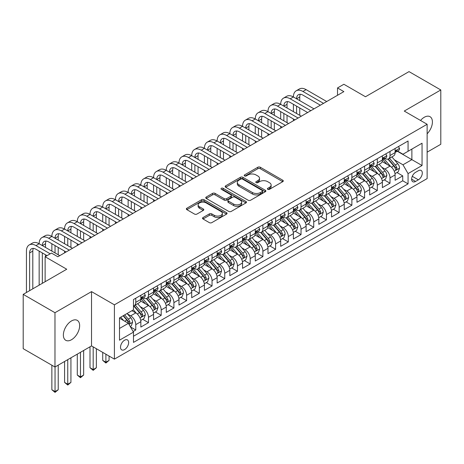 <?xml version="1.0" encoding="UTF-8"?>
<svg xmlns="http://www.w3.org/2000/svg" width="464" height="464" viewBox="0 0 464 464"><rect width="100%" height="100%" fill="white"/><g stroke="black" fill="none" stroke-linecap="round" stroke-linejoin="round"><path stroke-width="0.7" d="M267.757 189.324A1.235 0.713 0 0 0 269.503 189.324L282.762 181.668A1.763 1.021 0 0 0 283.278 180.948A1.763 1.021 0 0 0 282.762 180.229L260.304 167.26A1.763 1.021 0 0 0 257.804 167.26L244.551 174.916A1.235 0.713 0 0 0 244.186 175.421A1.235 0.713 0 0 0 244.551 175.926A1.235 0.713 0 0 0 246.297 175.926L248.014 174.934A5.649 3.26 0 0 1 255.995 174.934L257.868 176.013A5.649 3.26 0 0 1 259.521 178.321A5.649 3.26 0 0 1 257.868 180.624L256.151 181.615A1.235 0.713 0 0 0 255.792 182.12A1.235 0.713 0 0 0 256.151 182.625A1.235 0.713 0 0 0 257.897 182.625L259.614 181.633A5.649 3.26 0 0 1 267.6 181.633L269.474 182.712A5.649 3.26 0 0 1 271.127 185.02A5.649 3.26 0 0 1 269.474 187.323L267.757 188.314A1.235 0.713 0 0 0 267.397 188.819A1.235 0.713 0 0 0 267.757 189.324L267.757 188.314M71.508 339.723A11.507 6.641 120 0 0 79.025 329.585A11.507 6.641 120 0 0 77.262 320.363A11.507 6.641 120 0 0 71.508 320.937A11.507 6.641 120 0 0 63.991 331.076A11.507 6.641 120 0 0 65.755 340.292A11.507 6.641 120 0 0 71.508 339.723M427.135 133.806A11.507 6.641 120 0 0 430.029 116.696A11.507 6.641 120 0 0 424.276 117.264A11.507 6.641 120 0 0 420.541 120.466M124.578 349.595A5.754 3.323 120 0 0 128.337 344.526A5.754 3.323 120 0 0 127.455 339.915A5.754 3.323 120 0 0 124.578 340.199A5.754 3.323 120 0 0 120.82 345.268A5.754 3.323 120 0 0 121.707 349.879A5.754 3.323 120 0 0 124.578 349.595M203.029 217.546A1.763 1.021 0 0 0 202.513 218.266A1.763 1.021 0 0 0 203.029 218.985L209.328 222.627A1.763 1.021 0 0 0 211.828 222.627L226.548 214.124A1.763 1.021 0 0 0 227.064 213.405A1.763 1.021 0 0 0 226.548 212.68L204.09 199.717A1.763 1.021 0 0 0 201.591 199.717L186.87 208.214A1.763 1.021 0 0 0 186.354 208.939A1.763 1.021 0 0 0 186.87 209.658L194.48 214.049A1.763 1.021 0 0 0 196.974 214.049L203.278 210.412A1.763 1.021 0 0 0 203.795 209.693A1.763 1.021 0 0 0 203.278 208.974L199.503 206.793A4.721 2.726 0 0 1 198.122 204.868A4.721 2.726 0 0 1 201.034 202.35A4.721 2.726 0 0 1 206.178 202.936L220.963 211.474A4.721 2.726 0 0 1 222.349 213.405A4.721 2.726 0 0 1 219.431 215.922A4.721 2.726 0 0 1 214.287 215.331L211.828 213.91A1.763 1.021 0 0 0 209.328 213.91L203.029 217.546L203.029 218.985M427.135 152.163L440.8 144.275L440.8 89.964L409.022 71.613L365.481 96.75L343.87 84.274L337.514 87.945L343.87 91.617L57.843 256.749L51.487 253.083L45.13 256.749L45.13 281.706M54.978 312.713L54.978 367.024L91.53 345.924L91.53 291.612L54.978 312.713L23.2 294.367L66.741 269.23L45.13 256.749M91.53 291.612L114.411 304.825L427.135 124.277L427.135 178.588L114.411 359.136L114.411 304.825M440.8 89.964L404.254 111.064L427.135 124.277M248.136 200.222A1.763 1.021 0 0 0 250.63 200.222L265.356 191.719A1.763 1.021 0 0 0 265.872 191A1.763 1.021 0 0 0 265.356 190.281L242.892 177.312A1.763 1.021 0 0 0 240.398 177.312L225.678 185.809A1.763 1.021 0 0 0 225.156 186.534A1.763 1.021 0 0 0 225.678 187.253L248.136 200.222M221.862 189.59A1.235 0.713 0 0 1 223.12 189.764L223.12 188.297L245.955 201.48A1.763 1.021 0 0 1 246.471 202.2A1.763 1.021 0 0 1 245.955 202.919L231.229 211.422A1.763 1.021 0 0 1 228.735 211.422L206.271 198.453L206.271 197.014A1.763 1.021 0 0 0 205.755 197.734A1.763 1.021 0 0 0 206.271 198.453M206.271 197.014L212.576 193.378A1.763 1.021 0 0 1 215.07 193.378L224.176 198.633A1.763 1.021 0 0 0 226.676 198.633L230.852 196.22A1.763 1.021 0 0 0 231.368 195.501A1.763 1.021 0 0 0 230.852 194.781L221.369 189.306A1.235 0.713 0 0 1 221.009 188.802A1.235 0.713 0 0 1 221.769 188.14A1.235 0.713 0 0 1 223.12 188.297M54.978 367.024L23.2 348.679L23.2 294.367M133.127 331.522L135.766 329.997L130.494 326.952M127.49 313.989L130.686 315.833A7.192 4.153 60 0 1 135.766 324.643L140.853 321.703L140.853 327.062L148.48 322.66L142.697 319.319M140.203 306.652L143.393 308.496A7.192 4.153 60 0 1 148.48 317.301L153.567 314.366L153.567 319.725L161.194 315.323L155.411 311.982M152.917 299.315L156.107 301.153A7.192 4.153 60 0 1 161.194 309.964L166.274 307.029L166.274 312.382L173.907 307.98L168.119 304.639M165.631 291.972L168.821 293.816A7.192 4.153 60 0 1 173.907 302.621L178.988 299.686L178.988 305.045L186.615 300.643L180.832 297.302M178.338 284.635L181.534 286.474A7.192 4.153 60 0 1 186.615 295.284L191.702 292.349L191.702 297.708L199.329 293.3L193.546 289.965M191.052 277.292L194.242 279.137A7.192 4.153 60 0 1 199.329 287.947L204.415 285.006L204.415 290.365L212.042 285.963L206.26 282.622M203.766 269.955L206.956 271.8A7.192 4.153 60 0 1 212.042 280.604L217.129 277.669L217.129 283.028L224.756 278.62L218.967 275.285M216.479 262.612L219.669 264.457A7.192 4.153 60 0 1 224.756 273.267L229.837 270.332L229.837 275.686L237.464 271.283L231.681 267.943M229.187 255.275L232.383 257.12A7.192 4.153 60 0 1 237.464 265.924L242.55 262.989L242.55 268.349L250.177 263.946L244.395 260.606M241.901 247.938L245.096 249.777A7.192 4.153 60 0 1 250.177 258.587L255.264 255.652L255.264 261.006L262.891 256.604L257.108 253.263M254.614 240.596L257.804 242.44A7.192 4.153 60 0 1 262.891 251.244L267.977 248.31L267.977 253.669L275.604 249.267L269.822 245.926M267.328 233.259L270.518 235.103A7.192 4.153 60 0 1 275.604 243.907L280.691 240.973L280.691 246.332L288.318 241.924L282.53 238.589M280.041 225.916L283.231 227.76A7.192 4.153 60 0 1 288.318 236.57L293.399 233.63L293.399 238.989L301.026 234.587L295.243 231.246M292.749 218.579L295.945 220.423A7.192 4.153 60 0 1 301.026 229.228L306.112 226.293L306.112 231.652L313.739 227.25L307.957 223.909M305.463 211.242L308.653 213.08A7.192 4.153 60 0 1 313.739 221.891L318.826 218.956L318.826 224.309L326.453 219.907L320.67 216.566M318.176 203.899L321.366 205.743A7.192 4.153 60 0 1 326.453 214.548L331.54 211.613L331.54 216.972L339.167 212.57L333.378 209.229M330.89 196.562L334.08 198.401A7.192 4.153 60 0 1 339.167 207.211L344.247 204.276L344.247 209.635L351.874 205.227L346.092 201.892M343.598 189.219L346.794 191.064A7.192 4.153 60 0 1 351.874 199.874L356.961 196.933L356.961 202.292L364.588 197.89L358.805 194.549M356.311 181.882L359.507 183.727A7.192 4.153 60 0 1 364.588 192.531L369.675 189.596L369.675 194.955L377.302 190.553L371.519 187.212M369.025 174.545L372.215 176.384A7.192 4.153 60 0 1 377.302 185.194L382.388 182.259L382.388 187.613L390.015 183.21L390.015 177.851A7.192 4.153 -120 0 0 384.929 169.047L381.739 167.202M384.233 179.87L390.015 183.21M140.853 321.703A7.192 4.153 -120 0 0 135.766 312.898L131.956 310.694M153.567 314.366A7.192 4.153 -120 0 0 148.48 305.556L140.621 301.02M166.274 307.029A7.192 4.153 -120 0 0 161.194 298.219L153.329 293.683M178.988 299.686A7.192 4.153 -120 0 0 173.907 290.882L166.042 286.34M191.702 292.349A7.192 4.153 -120 0 0 186.615 283.539L178.756 279.003M204.415 285.006A7.192 4.153 -120 0 0 199.329 276.202L191.47 271.66M217.129 277.669A7.192 4.153 -120 0 0 212.042 268.859L204.177 264.323M229.837 270.332A7.192 4.153 -120 0 0 224.756 261.522L216.891 256.981M242.55 262.989A7.192 4.153 -120 0 0 237.464 254.185L229.605 249.644M255.264 255.652A7.192 4.153 -120 0 0 250.177 246.842L242.318 242.307M267.977 248.31A7.192 4.153 -120 0 0 262.891 239.505L255.032 234.964M280.691 240.973A7.192 4.153 -120 0 0 275.604 232.162L267.74 227.627M293.399 233.63A7.192 4.153 -120 0 0 288.318 224.825L280.453 220.284M306.112 226.293A7.192 4.153 -120 0 0 301.026 217.488L293.167 212.947M318.826 218.956A7.192 4.153 -120 0 0 313.739 210.146L305.88 205.61M331.54 211.613A7.192 4.153 -120 0 0 326.453 202.809L318.588 198.267M344.247 204.276A7.192 4.153 -120 0 0 339.167 195.466L331.302 190.93M356.961 196.933A7.192 4.153 -120 0 0 351.874 188.129L344.015 183.587M369.675 189.596A7.192 4.153 -120 0 0 364.588 180.786L356.729 176.25M382.388 182.259A7.192 4.153 -120 0 0 377.302 173.449L369.443 168.908M418.366 170.735L415.564 172.347A5.574 3.219 120 0 0 411.928 177.26A5.574 3.219 120 0 0 412.78 181.726A5.574 3.219 120 0 0 415.564 181.447L418.366 179.835A5.574 3.219 120 0 0 422.002 174.922A5.574 3.219 120 0 0 421.15 170.456A5.574 3.219 120 0 0 418.366 170.735M119.497 328.46L128.395 323.321L133.481 332.125L133.481 342.403L408.065 183.872L408.065 173.594L402.978 164.79L394.452 159.865M133.481 332.125L119.497 340.199L119.497 317.886L133.481 309.813L133.481 299.541L408.065 141.01L408.065 151.281L422.049 143.214L422.049 165.52L408.065 173.594M143.33 297.888L143.393 297.923A7.192 4.153 60 0 0 146.989 298.282L152.076 295.348A7.192 4.153 -120 0 0 153.567 292.053L153.567 287.941M156.043 290.545L156.107 290.586A7.192 4.153 60 0 0 159.703 290.94L164.79 288.005A7.192 4.153 -120 0 0 166.274 284.716L166.274 280.604M168.751 283.208L168.821 283.249A7.192 4.153 60 0 0 172.417 283.603L177.497 280.668A7.192 4.153 -120 0 0 178.988 277.373L178.988 273.267M181.465 275.871L181.534 275.906A7.192 4.153 60 0 0 185.13 276.266L190.211 273.325A7.192 4.153 -120 0 0 191.702 270.036L191.702 265.924M194.178 268.528L194.242 268.569A7.192 4.153 60 0 0 197.838 268.923L202.925 265.988A7.192 4.153 -120 0 0 204.415 262.694L204.415 258.587M206.892 261.191L206.956 261.226A7.192 4.153 60 0 0 210.552 261.586L215.638 258.651A7.192 4.153 -120 0 0 217.129 255.357L217.129 251.244M219.6 253.849L219.669 253.889A7.192 4.153 60 0 0 223.265 254.243L228.352 251.308A7.192 4.153 -120 0 0 229.837 248.02L229.837 243.907M232.313 246.512L232.383 246.552A7.192 4.153 60 0 0 235.979 246.906L241.06 243.971A7.192 4.153 -120 0 0 242.55 240.677L242.55 236.57M245.027 239.175L245.096 239.209A7.192 4.153 60 0 0 248.687 239.569L253.773 236.628A7.192 4.153 -120 0 0 255.264 233.34L255.264 229.228M257.74 231.832L257.804 231.872A7.192 4.153 60 0 0 261.4 232.226L266.487 229.291A7.192 4.153 -120 0 0 267.977 225.997L267.977 221.891M270.454 224.495L270.518 224.53A7.192 4.153 60 0 0 274.114 224.889L279.2 221.954A7.192 4.153 -120 0 0 280.691 218.66L280.691 214.548M283.162 217.152L283.231 217.193A7.192 4.153 60 0 0 286.827 217.546L291.914 214.612A7.192 4.153 -120 0 0 293.399 211.323L293.399 207.211M295.875 209.815L295.945 209.85A7.192 4.153 60 0 0 299.541 210.209L304.622 207.275A7.192 4.153 -120 0 0 306.112 203.98L306.112 199.868M308.589 202.472L308.653 202.513A7.192 4.153 60 0 0 312.249 202.867L317.335 199.932A7.192 4.153 -120 0 0 318.826 196.643L318.826 192.531M321.303 195.135L321.366 195.176A7.192 4.153 60 0 0 324.962 195.53L330.049 192.595A7.192 4.153 -120 0 0 331.54 189.3L331.54 185.194M334.016 187.798L334.08 187.833A7.192 4.153 60 0 0 337.676 188.193L342.763 185.252A7.192 4.153 -120 0 0 344.247 181.963L344.247 177.851M346.724 180.455L346.794 180.496A7.192 4.153 60 0 0 350.39 180.85L355.47 177.915A7.192 4.153 -120 0 0 356.961 174.621L356.961 170.514M359.438 173.118L359.507 173.153A7.192 4.153 60 0 0 363.097 173.513L368.184 170.578A7.192 4.153 -120 0 0 369.675 167.284L369.675 163.171M372.151 165.776L372.215 165.816A7.192 4.153 60 0 0 375.811 166.17L380.898 163.235A7.192 4.153 -120 0 0 382.388 159.947L382.388 155.834M133.481 336.238L402.729 180.792L402.729 175.873L395.102 180.276L395.102 174.916A7.192 4.153 -120 0 0 390.015 166.112L382.15 161.571M384.865 158.439L384.929 158.479A7.192 4.153 -120 0 0 388.525 158.833A7.192 4.153 -120 0 0 390.015 155.539L390.015 151.432M388.525 158.833L393.611 155.898A7.192 4.153 -120 0 0 395.102 152.604L395.102 148.497M135.766 298.219L135.766 302.331A7.192 4.153 60 0 1 134.276 305.619A7.192 4.153 60 0 1 133.481 305.909M134.276 305.619L139.362 302.685A7.192 4.153 -120 0 0 140.853 299.396L140.853 295.284M148.48 290.882L148.48 294.988A7.192 4.153 60 0 1 146.989 298.282M161.194 283.539L161.194 287.651A7.192 4.153 60 0 1 159.703 290.94M173.907 276.202L173.907 280.308A7.192 4.153 60 0 1 172.417 283.603M186.615 268.859L186.615 272.971A7.192 4.153 60 0 1 185.13 276.266M199.329 261.522L199.329 265.634A7.192 4.153 60 0 1 197.838 268.923M212.042 254.185L212.042 258.291A7.192 4.153 60 0 1 210.552 261.586M224.756 246.842L224.756 250.954A7.192 4.153 60 0 1 223.265 254.243M237.464 239.505L237.464 243.612A7.192 4.153 60 0 1 235.979 246.906M250.177 232.162L250.177 236.275A7.192 4.153 60 0 1 248.687 239.569M262.891 224.825L262.891 228.938A7.192 4.153 60 0 1 261.4 232.226M275.604 217.483L275.604 221.595A7.192 4.153 60 0 1 274.114 224.889M288.318 210.146L288.318 214.258A7.192 4.153 60 0 1 286.827 217.546M301.026 202.809L301.026 206.915A7.192 4.153 60 0 1 299.541 210.209M313.739 195.466L313.739 199.578A7.192 4.153 60 0 1 312.249 202.867M326.453 188.129L326.453 192.235A7.192 4.153 60 0 1 324.962 195.53M339.167 180.786L339.167 184.898A7.192 4.153 60 0 1 337.676 188.193M351.874 173.449L351.874 177.561A7.192 4.153 60 0 1 350.39 180.85M364.588 166.112L364.588 170.218A7.192 4.153 60 0 1 363.097 173.513M377.302 158.769L377.302 162.881A7.192 4.153 60 0 1 375.811 166.17M377.302 185.194L377.302 190.553M364.588 192.531L364.588 197.89M351.874 199.874L351.874 205.227M339.167 207.211L339.167 212.57M326.453 214.548L326.453 219.907M313.739 221.891L313.739 227.25M301.026 229.228L301.026 234.587M288.318 236.57L288.318 241.924M275.604 243.907L275.604 249.267M262.891 251.244L262.891 256.604M250.177 258.587L250.177 263.946M237.464 265.924L237.464 271.283M224.756 273.267L224.756 278.62M212.042 280.604L212.042 285.963M199.329 287.947L199.329 293.3M186.615 295.284L186.615 300.643M173.907 302.621L173.907 307.98M161.194 309.964L161.194 315.323M148.48 317.301L148.48 322.66M135.766 324.643L135.766 329.997M128.395 323.321L119.497 318.182M402.978 164.79L411.881 159.651L411.881 149.083L422.049 143.214M397.323 151.247L422.049 165.52M397.573 151.102L402.978 154.222L408.065 151.281M91.53 345.924L114.411 359.136M337.514 87.945L337.514 95.282M396.94 172.533L402.729 175.873M402.729 180.792L408.065 183.872M268.25 189.498L269.474 188.79A5.649 3.26 0 0 0 271.127 186.487L271.127 185.02M259.521 178.321L259.521 179.788A5.649 3.26 0 0 1 257.868 182.091L256.644 182.799M282.738 181.685L260.304 168.728A1.763 1.021 0 0 0 257.804 168.728L245.044 176.1M265.333 191.731L242.892 178.779A1.763 1.021 0 0 0 240.398 178.779L225.701 187.265M262.235 191.504A1.235 0.713 0 0 0 262.595 191A1.235 0.713 0 0 0 262.235 190.495L242.521 179.11A1.235 0.713 0 0 0 240.775 179.11L238.966 180.154A5.649 3.26 0 0 0 237.313 182.462A5.649 3.26 0 0 0 238.966 184.765L252.439 192.548A5.649 3.26 0 0 0 260.426 192.548L262.235 191.504L262.235 192.972A1.235 0.713 0 0 0 262.595 192.467L262.595 191M237.313 182.462L237.313 183.93A5.649 3.26 0 0 0 238.966 186.232L238.966 184.765M262.235 192.972L260.426 194.016A5.649 3.26 0 0 1 252.439 194.016L238.966 186.232M206.294 198.47L212.576 194.845L212.576 193.378M231.368 195.501L231.368 196.968A1.763 1.021 0 0 1 230.852 197.687L226.676 200.1A1.763 1.021 0 0 1 224.176 200.1L215.07 194.845A1.763 1.021 0 0 0 212.576 194.845M223.12 189.764L245.926 202.936M233.63 204.09A4.721 2.726 0 0 0 238.774 204.682A4.721 2.726 0 0 0 241.686 202.165A4.721 2.726 0 0 0 240.306 200.239L235.097 197.229A1.763 1.021 0 0 0 232.603 197.229L228.421 199.642A1.763 1.021 0 0 0 227.905 200.361A1.763 1.021 0 0 0 228.421 201.086L233.63 204.09L233.63 205.558A4.721 2.726 0 0 0 238.774 206.149A4.721 2.726 0 0 0 241.686 203.632L241.686 202.165M227.905 200.361L227.905 201.834A1.763 1.021 0 0 0 228.421 202.553L228.421 201.086M233.63 205.558L228.421 202.553M222.349 213.405L222.349 214.873A4.721 2.726 0 0 1 219.431 217.39A4.721 2.726 0 0 1 214.287 216.798L211.828 215.377A1.763 1.021 0 0 0 209.328 215.377L203.052 219.002M198.122 204.868L198.122 206.335A4.721 2.726 0 0 0 199.503 208.261L199.503 206.793M203.255 210.424L199.503 208.261M226.525 214.136L204.09 201.185A1.763 1.021 0 0 0 201.591 201.185L186.893 209.67M394.992 173.658L398.274 171.761L399.55 168.09A4.762 2.749 -120 0 0 397.694 163.618L391.883 156.896M390.723 166.576L384.082 158.891M386.941 164.337L383.09 159.877A11.414 6.589 -120 0 0 382.736 159.477M387.875 159.094L393.75 165.892A4.762 2.749 60 0 1 395.45 169.174L395.798 169.743L396.442 169.65L396.975 168.293A4.762 2.749 -120 0 0 395.276 165.01L389.47 158.288M388.223 158.978L394.533 166.292A2.424 1.404 60 0 1 395.148 167.237L396.975 168.293M398.466 146.549L399.55 148.422A4.762 2.749 60 0 1 398.564 150.527L396.146 151.925A4.762 2.749 -120 0 0 396.975 150.829L396.877 150.406M26.442 292.494L26.442 251.099A13.485 7.784 60 0 1 29.232 244.928L32.41 243.095A13.485 7.784 60 0 1 39.156 243.762A13.485 7.784 60 0 1 41.946 237.585L45.124 235.753A13.485 7.784 60 0 1 51.864 236.42A13.485 7.784 60 0 1 54.659 230.248L57.838 228.416A13.485 7.784 60 0 1 64.577 229.083A13.485 7.784 60 0 1 67.373 222.911L70.551 221.073A13.485 7.784 60 0 1 77.291 221.74A13.485 7.784 60 0 1 80.086 215.569L83.259 213.736A13.485 7.784 60 0 1 90.004 214.403A13.485 7.784 60 0 1 92.794 208.232L95.973 206.393A13.485 7.784 60 0 1 102.718 207.066A13.485 7.784 60 0 1 105.508 200.889L108.686 199.056A13.485 7.784 60 0 1 115.426 199.723A13.485 7.784 60 0 1 118.221 193.552L121.4 191.719A13.485 7.784 60 0 1 128.139 192.386A13.485 7.784 60 0 1 130.935 186.215L134.113 184.376A13.485 7.784 60 0 1 140.853 185.043A13.485 7.784 60 0 1 143.643 178.872L146.821 177.039A13.485 7.784 60 0 1 153.567 177.706A13.485 7.784 60 0 1 156.356 171.535L159.535 169.696A13.485 7.784 60 0 1 166.274 170.369A13.485 7.784 60 0 1 169.07 164.192L172.248 162.359A13.485 7.784 60 0 1 178.988 163.026A13.485 7.784 60 0 1 181.784 156.855L184.962 155.022A13.485 7.784 60 0 1 191.702 155.689A13.485 7.784 60 0 1 194.497 149.518L197.67 147.68A13.485 7.784 60 0 1 204.415 148.347A13.485 7.784 60 0 1 207.205 142.175L210.383 140.343A13.485 7.784 60 0 1 217.129 141.01A13.485 7.784 60 0 1 219.919 134.838L223.097 133A13.485 7.784 60 0 1 229.837 133.667A13.485 7.784 60 0 1 232.632 127.496L235.811 125.663A13.485 7.784 60 0 1 242.55 126.33A13.485 7.784 60 0 1 245.346 120.159L248.524 118.326A13.485 7.784 60 0 1 255.264 118.993A13.485 7.784 60 0 1 258.054 112.816L261.232 110.983A13.485 7.784 60 0 1 267.977 111.65A13.485 7.784 60 0 1 270.767 105.479L273.946 103.646A13.485 7.784 60 0 1 280.691 104.313A13.485 7.784 60 0 1 283.481 98.142L286.659 96.303A13.485 7.784 60 0 1 293.399 96.97A13.485 7.784 60 0 1 296.194 90.799L299.373 88.966A13.485 7.784 60 0 1 306.112 89.633L326.708 101.523M296.194 90.799A13.485 7.784 60 0 1 302.934 91.466L323.53 103.356M395.258 152.146L395.276 152.146A4.762 2.749 -120 0 0 396.146 151.925M396.36 150.469L396.975 150.829C396.674 150.11 396.169 150.4 395.45 151.705A4.762 2.749 60 0 1 395.102 152.383M320.351 105.195L302.934 95.137A8.99 5.191 -120 0 0 298.439 94.691A8.99 5.191 -120 0 0 296.577 98.809L299.756 96.97L299.756 100.642M300.318 94.279A8.99 5.191 -120 0 0 299.756 96.97M296.577 106.146L296.577 113.489M299.756 107.984L299.756 115.321M293.399 120.75L293.399 118.993M293.399 111.65L293.399 104.313M382.278 180.995L385.567 179.098L386.837 175.433A4.762 2.749 -120 0 0 384.981 170.955L379.175 164.233M378.009 173.913L371.368 166.228M374.233 171.674L370.376 167.214A11.414 6.589 -120 0 0 370.023 166.82M375.167 166.431L381.037 173.234A4.762 2.749 60 0 1 382.736 176.517L383.084 177.08L383.728 176.987L384.262 175.636A4.762 2.749 -120 0 0 382.562 172.353L376.756 165.625M375.509 166.321L381.826 173.629A2.424 1.404 60 0 1 382.435 174.58L384.262 175.636M369.57 188.338L372.853 186.441L374.123 182.77A4.762 2.749 -120 0 0 372.267 178.298L366.461 171.57M365.296 181.256L358.66 173.565M361.52 179.017L357.663 174.557A11.414 6.589 -120 0 0 357.309 174.157M362.454 173.768L368.329 180.571A4.762 2.749 60 0 1 370.028 183.854L370.371 184.417L371.014 184.33L371.554 182.973A4.762 2.749 -120 0 0 369.854 179.69L364.043 172.968M362.796 173.658L369.112 180.966A2.424 1.404 60 0 1 369.721 181.917L371.554 182.973M356.857 195.675L360.139 193.778L361.41 190.112A4.762 2.749 -120 0 0 359.554 185.635L353.748 178.913M352.582 188.593L345.947 180.908M348.806 186.354L344.955 181.894A11.414 6.589 -120 0 0 344.601 181.499M349.74 181.111L355.615 187.914A4.762 2.749 60 0 1 357.315 191.191L357.663 191.76L358.307 191.667L358.84 190.315A4.762 2.749 -120 0 0 357.141 187.033L351.335 180.305M350.088 181.001L356.398 188.309A2.424 1.404 60 0 1 357.007 189.254L358.84 190.315M344.143 203.017L347.426 201.121L348.696 197.449A4.762 2.749 -120 0 0 346.846 192.978L341.034 186.25M339.874 195.93L333.233 188.245M336.093 193.697L332.241 189.231A11.414 6.589 -120 0 0 331.888 188.836M337.026 188.448L342.902 195.251A4.762 2.749 60 0 1 344.601 198.534L344.949 199.097L345.593 199.01L346.127 197.652A4.762 2.749 -120 0 0 344.427 194.37L338.621 187.647M337.374 188.338L343.685 195.646A2.424 1.404 60 0 1 344.3 196.597L346.127 197.652M385.758 153.891L386.837 155.759A4.762 2.749 60 0 1 385.851 157.87L383.432 159.262A4.762 2.749 -120 0 0 384.262 158.166L384.163 157.743M283.481 98.142A13.485 7.784 60 0 1 290.22 98.809L293.399 96.97L313.995 108.86M290.22 98.809L310.816 110.699M382.545 159.488L382.562 159.488A4.762 2.749 -120 0 0 383.432 159.262M383.647 157.812L384.262 158.166C383.966 157.447 383.455 157.743 382.736 159.048A4.762 2.749 60 0 1 382.388 159.726M307.638 112.532L290.22 102.474A8.99 5.191 -120 0 0 285.725 102.034A8.99 5.191 -120 0 0 283.864 106.146L287.042 104.313L287.042 107.984M287.605 101.616A8.99 5.191 -120 0 0 287.042 104.313M283.864 113.489L283.864 120.826M287.042 115.321L287.042 122.658M280.691 128.093L280.691 126.33M280.691 118.993L280.691 111.65M373.044 161.228L374.123 163.102A4.762 2.749 60 0 1 373.137 165.207L370.724 166.605A4.762 2.749 -120 0 0 371.554 165.503L371.449 165.085M270.767 105.479A13.485 7.784 60 0 1 277.513 106.146L280.691 104.313L301.281 116.203M277.513 106.146L298.103 118.036M369.831 166.825L369.854 166.825A4.762 2.749 -120 0 0 370.724 166.605M370.939 165.149L371.554 165.503C371.252 164.79 370.742 165.08 370.028 166.385A4.762 2.749 60 0 1 369.675 167.063M294.924 119.869L277.513 109.817A8.99 5.191 -120 0 0 273.018 109.371A8.99 5.191 -120 0 0 271.156 113.489L274.334 111.65L274.334 115.321M274.897 108.959A8.99 5.191 -120 0 0 274.334 111.65M271.156 120.826L271.156 128.163M274.334 122.658L274.334 130.001M267.977 135.43L267.977 133.667M267.977 126.33L267.977 118.993M360.331 168.571L361.41 170.439A4.762 2.749 60 0 1 360.424 172.55L358.011 173.942A4.762 2.749 -120 0 0 358.84 172.846L358.736 172.422M258.054 112.816A13.485 7.784 60 0 1 264.799 113.489L267.977 111.65L288.567 123.54M264.799 113.489L285.389 125.379M357.123 174.162L357.141 174.162A4.762 2.749 -120 0 0 358.011 173.942M358.225 172.492L358.84 172.846C358.539 172.127 358.028 172.422 357.315 173.727A4.762 2.749 60 0 1 356.961 174.406M282.216 127.211L264.799 117.154A8.99 5.191 -120 0 0 260.304 116.713A8.99 5.191 -120 0 0 258.442 120.826L261.621 118.993L261.621 122.658M262.183 116.296A8.99 5.191 -120 0 0 261.621 118.993M258.442 128.163L258.442 135.505M261.621 130.001L261.621 137.338M255.264 142.773L255.264 141.01M255.264 133.667L255.264 126.33M347.617 175.908L348.696 177.782A4.762 2.749 60 0 1 347.71 179.887L345.297 181.279A4.762 2.749 -120 0 0 346.127 180.183L346.028 179.759M245.346 120.159A13.485 7.784 60 0 1 252.085 120.826L255.264 118.993L275.86 130.883M252.085 120.826L272.681 132.716M344.41 181.505L344.427 181.505A4.762 2.749 -120 0 0 345.297 181.279M345.512 179.829L346.127 180.183C345.825 179.464 345.32 179.759 344.601 181.064A4.762 2.749 60 0 1 344.247 181.743M269.503 134.548L252.085 124.497A8.99 5.191 -120 0 0 247.59 124.05A8.99 5.191 -120 0 0 245.729 128.163L248.907 126.33L248.907 130.001M249.47 123.633A8.99 5.191 -120 0 0 248.907 126.33M245.729 135.505L245.729 142.842M248.907 137.338L248.907 144.681M242.55 150.11L242.55 148.347M242.55 141.01L242.55 133.667M331.429 210.354L334.718 208.458L335.988 204.786A4.762 2.749 -120 0 0 334.132 200.315L328.321 193.592M327.161 203.273L320.52 195.588M323.379 201.034L319.528 196.574A11.414 6.589 -120 0 0 319.174 196.173M324.313 195.791L330.188 202.588A4.762 2.749 60 0 1 331.888 205.871L332.236 206.439L332.879 206.347L333.413 204.989A4.762 2.749 -120 0 0 331.714 201.712L325.908 194.984M324.661 195.675L330.971 202.988A2.424 1.404 60 0 1 331.586 203.934L333.413 204.989M334.904 183.245L335.988 185.119A4.762 2.749 60 0 1 335.002 187.224L332.584 188.622A4.762 2.749 -120 0 0 333.413 187.526L333.314 187.102M232.632 127.496A13.485 7.784 60 0 1 239.372 128.163L242.55 126.33L263.146 138.22M239.372 128.163L259.968 140.053M331.696 188.842L331.714 188.842A4.762 2.749 -120 0 0 332.584 188.622M332.798 187.166L333.413 187.526C333.117 186.806 332.607 187.102 331.888 188.401A4.762 2.749 60 0 1 331.54 189.08M256.789 141.891L239.372 131.834A8.99 5.191 -120 0 0 234.877 131.387A8.99 5.191 -120 0 0 233.015 135.505L236.193 133.667L236.193 137.338M236.756 130.976A8.99 5.191 -120 0 0 236.193 133.667M233.015 142.842L233.015 150.185M236.193 144.681L236.193 152.018M229.837 157.447L229.837 155.689M229.837 148.347L229.837 141.01M318.716 217.697L322.004 215.801L323.275 212.129A4.762 2.749 -120 0 0 321.419 207.657L315.613 200.929M314.447 210.61L307.806 202.925M310.671 208.371L306.814 203.911A11.414 6.589 -120 0 0 306.46 203.516M311.605 203.128L317.48 209.931A4.762 2.749 60 0 1 319.174 213.214L319.522 213.776L320.166 213.684L320.699 212.332A4.762 2.749 -120 0 0 319.006 209.049L313.194 202.321M311.947 203.017L318.263 210.325A2.424 1.404 60 0 1 318.872 211.277L320.699 212.332M322.196 190.588L323.275 192.456A4.762 2.749 60 0 1 322.289 194.567L319.87 195.959A4.762 2.749 -120 0 0 320.699 194.863L320.601 194.439M219.919 134.838A13.485 7.784 60 0 1 226.658 135.505L229.837 133.667L250.432 145.557M226.658 135.505L247.254 147.395M318.983 196.185L319.006 196.185A4.762 2.749 -120 0 0 319.87 195.959M320.085 194.509L320.699 194.863C320.404 194.143 319.893 194.439 319.174 195.744A4.762 2.749 60 0 1 318.826 196.423M244.076 149.228L226.658 139.177A8.99 5.191 -120 0 0 222.169 138.73A8.99 5.191 -120 0 0 220.307 142.842L223.486 141.01L223.486 144.681M224.048 138.313A8.99 5.191 -120 0 0 223.486 141.01M220.307 150.185L220.307 157.522M223.486 152.018L223.486 159.355M217.129 164.79L217.129 163.026M217.129 155.689L217.129 148.347M306.008 225.034L309.291 223.138L310.561 219.466A4.762 2.749 -120 0 0 308.705 214.994L302.899 208.266M301.733 217.952L295.098 210.267M297.958 215.714L294.106 211.253A11.414 6.589 -120 0 0 293.753 210.853M298.891 210.465L304.767 217.268A4.762 2.749 60 0 1 306.466 220.551L306.808 221.113L307.452 221.026L307.992 219.669A4.762 2.749 -120 0 0 306.292 216.386L300.481 209.664M299.234 210.354L305.55 217.662A2.424 1.404 60 0 1 306.159 218.614L307.992 219.669M309.482 197.925L310.561 199.798A4.762 2.749 60 0 1 309.575 201.904L307.162 203.302A4.762 2.749 -120 0 0 307.992 202.2L307.887 201.782M207.205 142.175A13.485 7.784 60 0 1 213.95 142.842L217.129 141.01L237.719 152.9M213.95 142.842L234.54 154.732M306.275 203.522L306.292 203.522A4.762 2.749 -120 0 0 307.162 203.302M307.377 201.846L307.992 202.2C307.69 201.486 307.18 201.776 306.466 203.081A4.762 2.749 60 0 1 306.112 203.76M231.362 156.571L213.95 146.514A8.99 5.191 -120 0 0 209.455 146.067A8.99 5.191 -120 0 0 207.594 150.185L210.772 148.347L210.772 152.018M211.335 145.655A8.99 5.191 -120 0 0 210.772 148.347M207.594 157.522L207.594 164.859M210.772 159.355L210.772 166.698M204.415 172.127L204.415 170.369M204.415 163.026L204.415 155.689M293.294 232.371L296.577 230.475L297.847 226.809A4.762 2.749 -120 0 0 295.991 222.331L290.186 215.609M289.02 225.289L282.385 217.604M285.244 223.051L281.393 218.59A11.414 6.589 -120 0 0 281.039 218.196M286.178 217.807L292.053 224.611A4.762 2.749 60 0 1 293.753 227.888L294.101 228.456L294.744 228.363L295.278 227.012A4.762 2.749 -120 0 0 293.579 223.729L287.773 217.001M286.526 217.697L292.836 225.005A2.424 1.404 60 0 1 293.451 225.956L295.278 227.012M296.769 205.268L297.847 207.135A4.762 2.749 60 0 1 296.861 209.247L294.449 210.639A4.762 2.749 -120 0 0 295.278 209.542L295.179 209.119M194.497 149.518A13.485 7.784 60 0 1 201.237 150.185L204.415 148.347L225.005 160.237M201.237 150.185L221.833 162.075M293.561 210.865L293.579 210.865A4.762 2.749 -120 0 0 294.449 210.639M294.663 209.189L295.278 209.542C294.976 208.823 294.472 209.119 293.753 210.424A4.762 2.749 60 0 1 293.399 211.103M218.654 163.908L201.237 153.851A8.99 5.191 -120 0 0 196.742 153.41A8.99 5.191 -120 0 0 194.88 157.522L198.058 155.689L198.058 159.355M198.621 152.992A8.99 5.191 -120 0 0 198.058 155.689M194.88 164.859L194.88 172.202M198.058 166.698L198.058 174.035M191.702 179.469L191.702 177.706M191.702 170.369L191.702 163.026M280.581 239.714L283.864 237.817L285.14 234.146A4.762 2.749 -120 0 0 283.284 229.674L277.472 222.946M276.312 232.632L269.671 224.941M272.53 230.393L268.679 225.933A11.414 6.589 -120 0 0 268.325 225.533M273.464 225.144L279.34 231.948A4.762 2.749 60 0 1 281.039 235.231L281.387 235.793L282.031 235.706L282.564 234.349A4.762 2.749 -120 0 0 280.865 231.066L275.059 224.344M273.812 225.034L280.123 232.342A2.424 1.404 60 0 1 280.737 233.293L282.564 234.349M284.055 212.605L285.14 214.478A4.762 2.749 60 0 1 284.154 216.584L281.735 217.976A4.762 2.749 -120 0 0 282.564 216.879L282.466 216.456M181.784 156.855A13.485 7.784 60 0 1 188.523 157.522L191.702 155.689L212.297 167.579M188.523 157.522L209.119 169.412M280.848 218.202L280.865 218.202A4.762 2.749 -120 0 0 281.735 217.976M281.95 216.526L282.564 216.879C282.263 216.166 281.758 216.456 281.039 217.761A4.762 2.749 60 0 1 280.691 218.44M205.941 171.245L188.523 161.194A8.99 5.191 -120 0 0 184.028 160.747A8.99 5.191 -120 0 0 182.166 164.859L185.345 163.026L185.345 166.698M185.907 160.335A8.99 5.191 -120 0 0 185.345 163.026M182.166 172.202L182.166 179.539M185.345 174.035L185.345 181.378M178.988 186.806L178.988 185.043M178.988 177.706L178.988 170.369M267.867 247.051L271.156 245.154L272.426 241.483A4.762 2.749 -120 0 0 270.57 237.011L264.758 230.289M263.598 239.969L256.957 232.284M259.823 237.73L255.966 233.27A11.414 6.589 -120 0 0 255.612 232.87M260.756 232.487L266.626 239.285A4.762 2.749 60 0 1 268.325 242.568L268.673 243.136L269.317 243.043L269.851 241.686A4.762 2.749 -120 0 0 268.151 238.409L262.346 231.681M261.099 232.377L267.409 239.685A2.424 1.404 60 0 1 268.024 240.63L269.851 241.686M271.347 219.942L272.426 221.815A4.762 2.749 60 0 1 271.44 223.921L269.021 225.318A4.762 2.749 -120 0 0 269.851 224.222L269.752 223.799M169.07 164.192A13.485 7.784 60 0 1 175.81 164.859L178.988 163.026L199.584 174.916M175.81 164.859L196.405 176.749M268.134 225.539L268.151 225.539A4.762 2.749 -120 0 0 269.021 225.318M269.236 223.863L269.851 224.222C269.555 223.503 269.045 223.799 268.325 225.104A4.762 2.749 60 0 1 267.977 225.777M193.227 178.588L175.81 168.531A8.99 5.191 -120 0 0 171.315 168.084A8.99 5.191 -120 0 0 169.453 172.202L172.631 170.369L172.631 174.035M173.194 167.672A8.99 5.191 -120 0 0 172.631 170.369M169.453 179.539L169.453 186.882M172.631 181.378L172.631 188.715M166.274 194.143L166.274 192.386M166.274 185.043L166.274 177.706M255.159 254.394L258.442 252.497L259.712 248.826A4.762 2.749 -120 0 0 257.856 244.354L252.051 237.626M250.885 247.306L244.25 239.621M247.109 245.067L243.252 240.607A11.414 6.589 -120 0 0 242.898 240.213M248.043 239.824L253.918 246.628A4.762 2.749 60 0 1 255.618 249.91L255.96 250.473L256.604 250.38L257.143 249.029A4.762 2.749 -120 0 0 255.444 245.746L249.632 239.024M248.385 239.714L254.701 247.022A2.424 1.404 60 0 1 255.31 247.973L257.143 249.029M258.634 227.285L259.712 229.152A4.762 2.749 60 0 1 258.726 231.263L256.314 232.655A4.762 2.749 -120 0 0 257.143 231.559L257.039 231.136M156.356 171.535A13.485 7.784 60 0 1 163.102 172.202L166.274 170.369L186.87 182.253M163.102 172.202L183.692 184.092M255.42 232.882L255.444 232.882A4.762 2.749 -120 0 0 256.314 232.655M256.522 231.205L257.143 231.559C256.841 230.84 256.331 231.136 255.618 232.441A4.762 2.749 60 0 1 255.264 233.119M180.513 185.925L163.102 175.873A8.99 5.191 -120 0 0 158.607 175.427A8.99 5.191 -120 0 0 156.745 179.539L159.923 177.706L159.923 181.378M160.486 175.009A8.99 5.191 -120 0 0 159.923 177.706M156.745 186.882L156.745 194.219M159.923 188.715L159.923 196.052M153.567 201.486L153.567 199.723M153.567 192.386L153.567 185.043M242.446 261.731L245.729 259.834L246.999 256.163A4.762 2.749 -120 0 0 245.143 251.691L239.337 244.969M238.171 254.649L231.536 246.964M234.395 252.41L230.544 247.95A11.414 6.589 -120 0 0 230.19 247.55M235.329 247.167L241.205 253.965A4.762 2.749 60 0 1 242.904 257.247L243.252 257.81L243.89 257.723L244.429 256.366A4.762 2.749 -120 0 0 242.73 253.083L236.918 246.361M235.677 247.051L241.988 254.359A2.424 1.404 60 0 1 242.597 255.31L244.429 256.366M245.92 234.622L246.999 236.495A4.762 2.749 60 0 1 246.013 238.6L243.6 239.998A4.762 2.749 -120 0 0 244.429 238.902L244.325 238.479M143.643 178.872A13.485 7.784 60 0 1 150.388 179.539L153.567 177.706L174.157 189.596M150.388 179.539L170.978 191.429M242.713 240.219L242.73 240.219A4.762 2.749 -120 0 0 243.6 239.998M243.815 238.542L244.429 238.902C244.128 238.183 243.617 238.473 242.904 239.778A4.762 2.749 60 0 1 242.55 240.456M167.8 193.268L150.388 183.21A8.99 5.191 -120 0 0 145.893 182.764A8.99 5.191 -120 0 0 144.031 186.882L147.21 185.043L147.21 188.715M147.772 182.352A8.99 5.191 -120 0 0 147.21 185.043M144.031 194.219L144.031 201.562M147.21 196.052L147.21 203.394M140.853 208.823L140.853 207.066M140.853 199.723L140.853 192.386M229.732 269.068L233.015 267.171L234.285 263.506A4.762 2.749 -120 0 0 232.435 259.028L226.623 252.306M225.458 261.986L218.822 254.301M221.682 259.747L217.831 255.287A11.414 6.589 -120 0 0 217.477 254.893M222.616 254.504L228.491 261.307A4.762 2.749 60 0 1 230.19 264.59L230.538 265.153L231.182 265.06L231.716 263.709A4.762 2.749 -120 0 0 230.016 260.426L224.211 253.698M222.964 254.394L229.274 261.702A2.424 1.404 60 0 1 229.889 262.653L231.716 263.709M233.206 241.964L234.285 243.832A4.762 2.749 60 0 1 233.299 245.943L230.886 247.335A4.762 2.749 -120 0 0 231.716 246.239L231.617 245.816M130.935 186.215A13.485 7.784 60 0 1 137.675 186.882L140.853 185.043L161.449 196.933M137.675 186.882L158.27 198.772M229.999 247.561L230.016 247.561A4.762 2.749 -120 0 0 230.886 247.335M231.101 245.885L231.716 246.239C231.414 245.52 230.91 245.816 230.19 247.121A4.762 2.749 60 0 1 229.837 247.799M155.092 200.605L137.675 190.547A8.99 5.191 -120 0 0 133.18 190.107A8.99 5.191 -120 0 0 131.318 194.219L134.496 192.386L134.496 196.052M135.059 189.689A8.99 5.191 -120 0 0 134.496 192.386M131.318 201.562L131.318 208.899M134.496 203.394L134.496 210.731M128.139 216.166L128.139 214.403M128.139 207.066L128.139 199.723M217.019 276.411L220.307 274.514L221.577 270.843A4.762 2.749 -120 0 0 219.721 266.371L213.91 259.643M212.75 269.329L206.109 261.638M208.968 267.09L205.117 262.63A11.414 6.589 -120 0 0 204.763 262.23M209.902 261.841L215.777 268.644A4.762 2.749 60 0 1 217.477 271.927L217.825 272.49L218.469 272.403L219.002 271.046A4.762 2.749 -120 0 0 217.303 267.763L211.497 261.041M210.25 261.731L216.56 269.039A2.424 1.404 60 0 1 217.175 269.99L219.002 271.046M220.493 249.301L221.577 251.175A4.762 2.749 60 0 1 220.591 253.28L218.173 254.678A4.762 2.749 -120 0 0 219.002 253.576L218.904 253.153M118.221 193.552A13.485 7.784 60 0 1 124.961 194.219L128.139 192.386L148.735 204.276M124.961 194.219L145.557 206.109M217.285 254.898L217.303 254.898A4.762 2.749 -120 0 0 218.173 254.678M218.387 253.222L219.002 253.576C218.706 252.863 218.196 253.153 217.477 254.458A4.762 2.749 60 0 1 217.129 255.136M142.378 207.942L124.961 197.89A8.99 5.191 -120 0 0 120.466 197.444A8.99 5.191 -120 0 0 118.604 201.562L121.783 199.723L121.783 203.394M122.345 197.032A8.99 5.191 -120 0 0 121.783 199.723M118.604 208.899L118.604 216.236M121.783 210.731L121.783 218.074M115.426 223.503L115.426 221.74M115.426 214.403L115.426 207.066M204.305 283.748L207.594 281.851L208.864 278.18A4.762 2.749 -120 0 0 207.008 273.708L201.202 266.986M200.036 276.666L193.395 268.981M196.26 274.427L192.403 269.967A11.414 6.589 -120 0 0 192.05 269.572M197.194 269.184L203.07 275.981A4.762 2.749 60 0 1 204.763 279.264L205.111 279.833L205.755 279.74L206.289 278.383A4.762 2.749 -120 0 0 204.595 275.106L198.783 268.378M197.536 269.074L203.853 276.382A2.424 1.404 60 0 1 204.462 277.327L206.289 278.383M207.785 256.638L208.864 258.512A4.762 2.749 60 0 1 207.878 260.623L205.459 262.015A4.762 2.749 -120 0 0 206.289 260.919L206.19 260.495M105.508 200.889A13.485 7.784 60 0 1 112.247 201.562L115.426 199.723L136.022 211.613M112.247 201.562L132.843 213.446M204.572 262.235L204.595 262.235A4.762 2.749 -120 0 0 205.459 262.015M205.674 260.565L206.289 260.919C205.993 260.2 205.482 260.495 204.763 261.8A4.762 2.749 60 0 1 204.415 262.473M129.665 215.284L112.247 205.227A8.99 5.191 -120 0 0 107.758 204.781A8.99 5.191 -120 0 0 105.896 208.899L109.069 207.066L109.069 210.731M109.637 204.369A8.99 5.191 -120 0 0 109.069 207.066M105.896 216.236L105.896 223.578M109.069 218.074L109.069 225.411M102.718 230.846L102.718 229.083M102.718 221.74L102.718 214.403M191.597 291.09L194.88 289.194L196.15 285.522A4.762 2.749 -120 0 0 194.294 281.051L188.488 274.323M187.323 284.003L180.687 276.318M183.547 281.77L179.696 277.304A11.414 6.589 -120 0 0 179.342 276.909M184.481 276.521L190.356 283.324A4.762 2.749 60 0 1 192.055 286.607L192.398 287.17L193.041 287.077L193.581 285.725A4.762 2.749 -120 0 0 191.881 282.443L186.07 275.72M184.823 276.411L191.139 283.719A2.424 1.404 60 0 1 191.748 284.67L193.581 285.725M195.071 263.981L196.15 265.855A4.762 2.749 60 0 1 195.164 267.96L192.751 269.352A4.762 2.749 -120 0 0 193.581 268.256L193.476 267.832M92.794 208.232A13.485 7.784 60 0 1 99.54 208.899L102.718 207.066L123.308 218.956M99.54 208.899L120.13 220.789M191.858 269.578L191.881 269.578A4.762 2.749 -120 0 0 192.751 269.352M192.966 267.902L193.581 268.256C193.279 267.537 192.769 267.832 192.055 269.137A4.762 2.749 60 0 1 191.702 269.816M116.951 222.621L99.54 212.57A8.99 5.191 -120 0 0 95.045 212.123A8.99 5.191 -120 0 0 93.183 216.236L96.361 214.403L96.361 218.074M96.924 211.706A8.99 5.191 -120 0 0 96.361 214.403M93.183 223.578L93.183 230.915M96.361 225.411L96.361 232.754M90.004 238.183L90.004 236.42M90.004 229.083L90.004 221.74M178.884 298.427L182.166 296.531L183.437 292.859A4.762 2.749 -120 0 0 181.581 288.388L175.775 281.665M174.609 291.346L167.974 283.661M170.833 289.107L166.982 284.647A11.414 6.589 -120 0 0 166.628 284.246M171.767 283.864L177.642 290.661A4.762 2.749 60 0 1 179.342 293.944L179.69 294.512L180.334 294.42L180.867 293.062A4.762 2.749 -120 0 0 179.168 289.78L173.362 283.057M172.115 283.748L178.425 291.061A2.424 1.404 60 0 1 179.034 292.007L180.867 293.062M105.896 354.218L105.896 362.222L109.069 360.383L109.069 356.056M109.069 360.383L105.896 363.028L102.718 360.383L102.718 352.385M102.718 360.383L105.896 362.222L105.896 363.028M182.358 271.318L183.437 273.192A4.762 2.749 60 0 1 182.451 275.297L180.038 276.695A4.762 2.749 -120 0 0 180.867 275.599L180.769 275.175M80.086 215.569A13.485 7.784 60 0 1 86.826 216.236L90.004 214.403L110.594 226.293M86.826 216.236L107.422 228.126M179.15 276.915L179.168 276.915A4.762 2.749 -120 0 0 180.038 276.695M180.252 275.239L180.867 275.599C180.566 274.879 180.061 275.169 179.342 276.474A4.762 2.749 60 0 1 178.988 277.153M104.243 229.964L86.826 219.907A8.99 5.191 -120 0 0 82.331 219.46A8.99 5.191 -120 0 0 80.469 223.578L83.648 221.74L83.648 225.411M84.21 219.049A8.99 5.191 -120 0 0 83.648 221.74M80.469 230.915L80.469 238.258M83.648 232.754L83.648 240.091M77.291 245.52L77.291 243.762M77.291 236.42L77.291 229.083M166.17 305.764L169.453 303.868L170.729 300.202A4.762 2.749 -120 0 0 168.873 295.725L163.061 289.002M161.901 298.683L155.26 290.998M158.12 296.444L154.268 291.984A11.414 6.589 -120 0 0 153.915 291.589M159.053 291.201L164.929 298.004A4.762 2.749 60 0 1 166.628 301.287L166.976 301.849L167.62 301.757L168.154 300.405A4.762 2.749 -120 0 0 166.454 297.122L160.648 290.394M159.401 291.09L165.712 298.398A2.424 1.404 60 0 1 166.327 299.35L168.154 300.405M93.183 346.881L93.183 369.559L96.361 367.726L96.361 348.713M96.361 367.726L93.183 370.365L90.004 367.726L90.004 346.805M90.004 367.726L93.183 369.559L93.183 370.365M169.644 278.661L170.729 280.529A4.762 2.749 60 0 1 169.737 282.64L167.324 284.032A4.762 2.749 -120 0 0 168.154 282.936L168.055 282.512M67.373 222.911A13.485 7.784 60 0 1 74.112 223.578L77.291 221.74L97.887 233.63M74.112 223.578L94.708 235.468M166.437 284.258L166.454 284.258A4.762 2.749 -120 0 0 167.324 284.032M167.539 282.582L168.154 282.936C167.852 282.216 167.347 282.512 166.628 283.817A4.762 2.749 60 0 1 166.274 284.496M91.53 237.301L74.112 227.244A8.99 5.191 -120 0 0 69.617 226.803A8.99 5.191 -120 0 0 67.756 230.915L70.934 229.083L70.934 232.754M71.497 226.386A8.99 5.191 -120 0 0 70.934 229.083M67.756 238.258L67.756 245.595M70.934 240.091L70.934 247.428M64.577 252.863L64.577 251.099M64.577 243.762L64.577 236.42M153.456 313.107L156.745 311.211L158.015 307.539A4.762 2.749 -120 0 0 156.159 303.067L150.348 296.339M149.188 306.025L142.547 298.34M145.406 303.787L141.555 299.326A11.414 6.589 -120 0 0 141.201 298.926M146.346 298.538L152.215 305.341A4.762 2.749 60 0 1 153.915 308.624L154.263 309.186L154.906 309.099L155.44 307.742A4.762 2.749 -120 0 0 153.741 304.459L147.935 297.737M146.688 298.427L152.998 305.735A2.424 1.404 60 0 1 153.613 306.687L155.44 307.742M80.469 352.309L80.469 376.901L83.648 375.063L83.648 350.477M83.648 375.063L80.469 377.708L77.291 375.063L77.291 354.148M77.291 375.063L80.469 376.901L80.469 377.708M156.936 285.998L158.015 287.871A4.762 2.749 60 0 1 157.029 289.977L154.611 291.375A4.762 2.749 -120 0 0 155.44 290.273L155.341 289.855M54.659 230.248A13.485 7.784 60 0 1 61.399 230.915L64.577 229.083L85.173 240.973M61.399 230.915L81.995 242.805M153.723 291.595L153.741 291.595A4.762 2.749 -120 0 0 154.611 291.375M154.825 289.919L155.44 290.273C155.144 289.559 154.634 289.849 153.915 291.154A4.762 2.749 60 0 1 153.567 291.833M78.816 244.644L61.399 234.587A8.99 5.191 -120 0 0 56.904 234.14A8.99 5.191 -120 0 0 55.042 238.258L58.22 236.42L58.22 240.091M58.783 233.728A8.99 5.191 -120 0 0 58.22 236.42M55.042 245.595L55.042 252.932M58.22 247.428L58.22 254.771M51.864 251.099L51.864 243.762M140.749 320.444L144.031 318.548L145.302 314.882A4.762 2.749 -120 0 0 143.446 310.404L137.64 303.682M136.474 313.362L133.435 309.842M132.698 311.124L132.199 310.555M133.632 305.88L139.507 312.684A4.762 2.749 60 0 1 141.207 315.961L141.549 316.529L142.193 316.436L142.732 315.085A4.762 2.749 -120 0 0 141.033 311.802L135.221 305.074M133.974 305.77L140.29 313.078A2.424 1.404 60 0 1 140.899 314.024L142.732 315.085M67.756 359.652L67.756 384.238L70.934 382.406L70.934 357.814M70.934 382.406L67.756 385.045L64.577 382.406L64.577 361.485M64.577 382.406L67.756 384.238L67.756 385.045M144.223 293.341L145.302 295.208A4.762 2.749 60 0 1 144.316 297.32L141.897 298.712A4.762 2.749 -120 0 0 142.732 297.615L142.628 297.192M41.946 237.585A13.485 7.784 60 0 1 48.691 238.258L51.864 236.42L72.459 248.31M48.691 238.258L69.281 250.148M141.01 298.938L141.033 298.938A4.762 2.749 -120 0 0 141.897 298.712M142.112 297.262L142.732 297.615C142.431 296.896 141.92 297.192 141.207 298.497A4.762 2.749 60 0 1 140.853 299.176M66.103 251.981L48.691 241.924A8.99 5.191 -120 0 0 44.196 241.483A8.99 5.191 -120 0 0 42.334 245.595L45.513 243.762L45.513 247.428M46.075 241.065A8.99 5.191 -120 0 0 45.513 243.762M42.334 252.932L42.334 283.318M45.513 254.771L45.513 256.528M39.156 285.157L39.156 251.099M130.239 326.511L131.318 325.89L132.588 322.219A4.762 2.749 -120 0 0 130.732 317.747L127.078 313.513M123.662 320.589L120.721 317.179M119.985 318.466L119.497 317.898M123.134 315.787L126.794 320.021A4.762 2.749 60 0 1 128.493 323.304L128.835 323.866L129.479 323.779L130.019 322.422A4.762 2.749 -120 0 0 128.319 319.139L124.659 314.905M123.43 315.619L127.577 320.415A2.424 1.404 60 0 1 128.186 321.366L130.019 322.422M55.042 366.989L55.042 391.575L58.22 389.743L58.22 365.156M58.22 389.743L55.042 392.387L51.864 389.743L51.864 365.226M51.864 389.743L55.042 391.575L55.042 392.387M29.232 244.928A13.485 7.784 60 0 1 35.977 245.595L39.156 243.762L59.746 255.652M35.977 245.595L50.216 253.814M47.038 255.652L35.977 249.267A8.99 5.191 -120 0 0 31.482 248.82A8.99 5.191 -120 0 0 29.621 252.932L29.621 290.661M33.362 248.402A8.99 5.191 -120 0 0 32.799 251.099L32.799 288.823M130.686 315.833L135.766 312.898M143.393 308.496L148.48 305.556M156.107 301.153L161.194 298.219M168.821 293.816L173.907 290.882M181.534 286.474L186.615 283.539M194.242 279.137L199.329 276.202M206.956 271.8L212.042 268.859M219.669 264.457L224.756 261.522M232.383 257.12L237.464 254.185M245.096 249.777L250.177 246.842M257.804 242.44L262.891 239.505M270.518 235.103L275.604 232.162M283.231 227.76L288.318 224.825M295.945 220.423L301.026 217.488M308.653 213.08L313.739 210.146M321.366 205.743L326.453 202.809M334.08 198.401L339.167 195.466M346.794 191.064L351.874 188.129M359.507 183.727L364.588 180.786M372.215 176.384L377.302 173.449M384.929 169.047L390.015 166.112M390.015 155.539L395.102 152.604M135.766 302.331L140.853 299.396M148.48 294.988L153.567 292.053M161.194 287.651L166.274 284.716M173.907 280.308L178.988 277.373M186.615 272.971L191.702 270.036M199.329 265.634L204.415 262.694M212.042 258.291L217.129 255.357M224.756 250.954L229.837 248.02M237.464 243.612L242.55 240.677M250.177 236.275L255.264 233.34M262.891 228.938L267.977 225.997M275.604 221.595L280.691 218.66M288.318 214.258L293.399 211.323M301.026 206.915L306.112 203.98M313.739 199.578L318.826 196.643M326.453 192.235L331.54 189.3M339.167 184.898L344.247 181.963M351.874 177.561L356.961 174.621M364.588 170.218L369.675 167.284M377.302 162.881L382.388 159.947M390.015 177.851L395.102 174.916M412.264 176.314L418.366 179.835M411.626 179.174L415.564 181.447M269.474 188.79L269.474 187.323M256.151 182.625L256.151 181.615M257.868 182.091L257.868 180.624M244.551 175.926L244.551 174.916M257.804 168.728L257.804 167.26M260.304 168.728L260.304 167.26M282.762 181.668L282.762 180.229M225.678 187.253L225.678 185.809M240.398 178.779L240.398 177.312M242.892 178.779L242.892 177.312M265.356 191.719L265.356 190.281M252.439 194.016L252.439 192.548M260.426 194.016L260.426 192.548M215.07 194.845L215.07 193.378M224.176 200.1L224.176 198.633M226.676 200.1L226.676 198.633M230.852 197.687L230.852 196.22M245.955 202.919L245.955 201.48M209.328 215.377L209.328 213.91M211.828 215.377L211.828 213.91M214.287 216.798L214.287 215.331M203.278 210.412L203.278 208.974M186.87 209.658L186.87 208.214M201.591 201.185L201.591 199.717M204.09 201.185L204.09 199.717M226.548 214.124L226.548 212.68M394.267 171.216L399.516 168.183M395.276 165.01L397.694 163.618M391.483 167.202L393.75 165.892M399.516 148.364L395.102 150.916M306.112 89.633L302.934 91.466M381.553 178.553L386.802 175.525M382.562 172.353L384.981 170.955M378.769 174.545L381.037 173.234M368.839 185.896L374.094 182.862M369.854 179.69L372.267 178.298M366.055 181.882L368.329 180.571M356.132 193.233L361.381 190.199M357.141 187.033L359.554 185.635M353.342 189.225L355.615 187.914M343.418 200.57L348.667 197.542M344.427 194.37L346.846 192.978M340.628 196.562L342.902 195.251M386.802 155.707L382.388 158.259M374.094 163.044L369.675 165.596M361.381 170.387L356.961 172.933M348.667 177.724L344.247 180.276M330.704 207.913L335.953 204.879M331.714 201.712L334.132 200.315M327.92 203.905L330.188 202.588M335.953 185.066L331.54 187.613M317.991 215.25L323.246 212.222M319.006 209.049L321.419 207.657M315.207 211.242L317.48 209.931M323.246 192.403L318.826 194.955M305.277 222.592L310.532 219.559M306.292 216.386L308.705 214.994M302.493 218.579L304.767 217.268M310.532 199.74L306.112 202.292M292.569 229.929L297.818 226.896M293.579 223.729L295.991 222.331M289.78 225.922L292.053 224.611M297.818 207.083L293.399 209.635M279.856 237.272L285.105 234.239M280.865 231.066L283.284 229.674M277.066 233.259L279.34 231.948M285.105 214.42L280.691 216.972M267.142 244.609L272.391 241.576M268.151 238.409L270.57 237.011M264.358 240.601L266.626 239.285M272.391 221.763L267.977 224.309M254.429 251.946L259.683 248.919M255.444 245.746L257.856 244.354M251.645 247.938L253.918 246.628M259.683 229.1L255.264 231.652M241.715 259.289L246.97 256.256M242.73 253.083L245.143 251.691M238.931 255.275L241.205 253.965M246.97 236.437L242.55 238.989M229.007 266.626L234.256 263.598M230.016 260.426L232.435 259.028M226.217 262.618L228.491 261.307M234.256 243.78L229.837 246.332M216.294 273.969L221.543 270.935M217.303 267.763L219.721 266.371M213.51 269.955L215.777 268.644M221.543 251.117L217.129 253.669M203.58 281.306L208.829 278.272M204.595 275.106L207.008 273.708M200.796 277.298L203.07 275.981M208.829 258.46L204.415 261.006M190.866 288.643L196.121 285.615M191.881 282.443L194.294 281.051M188.082 284.635L190.356 283.324M196.121 265.797L191.702 268.349M178.159 295.986L183.408 292.952M179.168 289.78L181.581 288.388M175.369 291.978L177.642 290.661M183.408 273.134L178.988 275.686M165.445 303.323L170.694 300.295M166.454 297.122L168.873 295.725M162.655 299.315L164.929 298.004M170.694 280.476L166.274 283.028M152.731 310.665L157.98 307.632M153.741 304.459L156.159 303.067M149.947 306.652L152.215 305.341M157.98 287.813L153.567 290.365M140.018 318.002L145.273 314.969M141.033 311.802L143.446 310.404M137.234 313.995L139.507 312.684M145.273 295.156L140.853 297.702M128.998 324.365L132.559 322.312M128.319 319.139L130.732 317.747M124.735 321.21L126.794 320.021M32.799 251.099L29.621 252.932"/></g></svg>
